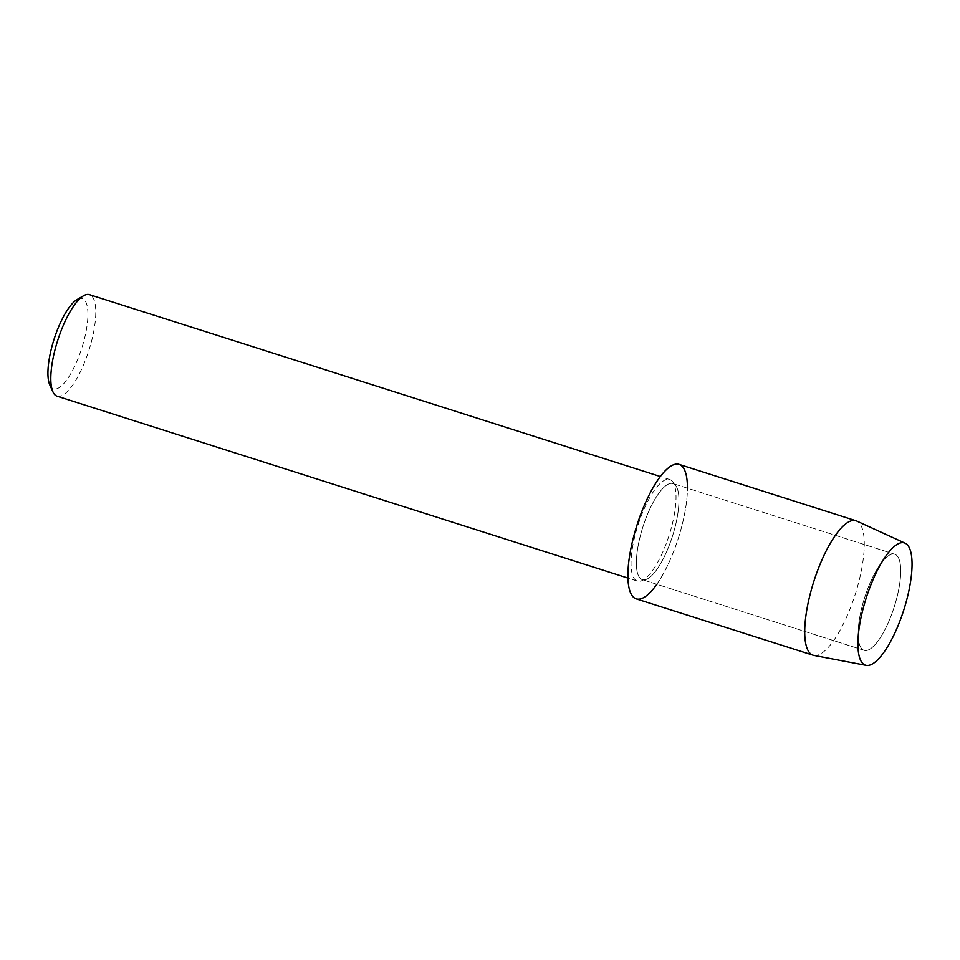 <?xml version="1.0" encoding="UTF-8"?>
<svg xmlns="http://www.w3.org/2000/svg" width="960" height="960" viewBox="0 0 960 960"><rect width="100%" height="100%" fill="white"/><g stroke="black" fill="none" stroke-linecap="round" stroke-linejoin="round"><path stroke-width="0.72" stroke-dasharray="4.8 3.6" d="M897.024 597.072A50.424 15.504 107.7 0 0 894.744 554.244A50.424 15.504 107.7 0 0 879.252 565.8A50.424 15.504 107.7 0 0 861.852 607.512A50.424 15.504 107.7 0 0 858.18 631.944A50.424 15.504 107.7 0 0 864.12 650.34A50.424 15.504 107.7 0 0 897.024 597.072A50.424 15.504 107.7 0 0 894.744 554.244A50.424 15.504 107.7 0 0 879.252 565.8A50.424 15.504 107.7 0 0 861.852 607.512A50.424 15.504 107.7 0 0 858.18 631.944A50.424 15.504 107.7 0 0 864.12 650.34A50.424 15.504 107.7 0 0 897.024 597.072M675.252 526.404A50.424 15.504 107.7 0 0 672.972 483.576A50.424 15.504 107.7 0 0 640.08 536.844A50.424 15.504 107.7 0 0 642.36 579.672A50.424 15.504 107.7 0 0 675.252 526.404A50.424 15.504 107.7 0 0 672.972 483.576A50.424 15.504 107.7 0 0 640.08 536.844A50.424 15.504 107.7 0 0 642.36 579.672A50.424 15.504 107.7 0 0 675.252 526.404M672.12 524.796A53.304 16.38 107.7 0 0 669.72 479.52A53.304 16.38 107.7 0 0 634.944 535.824A53.304 16.38 107.7 0 0 637.356 581.088A53.304 16.38 107.7 0 0 672.12 524.796M656.82 584.28A70.572 21.696 107.7 0 0 682.284 524.316A70.572 21.696 107.7 0 0 687.432 488.184M57.108 396.204A53.304 16.38 107.7 0 0 91.884 339.9A53.304 16.38 107.7 0 0 89.472 294.636M49.824 385.008A47.376 14.556 107.7 0 0 66.336 380.46A47.376 14.556 107.7 0 0 84.444 338.808A47.376 14.556 107.7 0 0 77.052 299.556M813.864 655.416A70.572 21.696 107.7 0 0 859.116 580.668A70.572 21.696 107.7 0 0 856.68 521.028M636.24 598.872A70.572 21.696 107.7 0 0 682.284 524.316A70.572 21.696 107.7 0 0 679.092 464.388M879.252 565.8L884.748 557.64L879.252 565.8M894.744 554.244L672.972 483.576L894.744 554.244M669.72 479.52L660.3 476.52M637.356 581.088L627.936 578.088M864.12 650.34L642.36 579.672L864.12 650.34M858.18 631.944L857.94 641.784L858.18 631.944"/><path stroke-width="1.44" d="M907.356 597.42A64.152 19.716 107.7 0 0 908.844 546.888A64.152 19.716 107.7 0 0 884.748 557.64A64.152 19.716 107.7 0 0 862.596 610.692A64.152 19.716 107.7 0 0 857.94 641.784A64.152 19.716 107.7 0 0 876.444 660.984A64.152 19.716 107.7 0 0 907.356 597.42A64.152 19.716 107.7 0 0 905.136 543.192A64.152 19.716 107.7 0 0 884.748 557.64A64.152 19.716 107.7 0 0 862.596 610.692A64.152 19.716 107.7 0 0 857.94 641.784A64.152 19.716 107.7 0 0 866.208 665.364A64.152 19.716 107.7 0 0 907.356 597.42M687.432 488.184A70.572 21.696 107.7 0 0 666.54 469.488A70.572 21.696 107.7 0 0 633.06 538.932A70.572 21.696 107.7 0 0 631.164 594.048A70.572 21.696 107.7 0 0 656.82 584.28M660.3 476.52L89.472 294.636A53.304 16.38 107.7 0 0 83.568 295.752A53.304 16.38 107.7 0 0 54.708 350.94A53.304 16.38 107.7 0 0 52.932 391.872A53.304 16.38 107.7 0 0 57.108 396.204L627.936 578.088M83.568 295.752L77.052 299.556A47.376 14.556 107.7 0 0 51.396 348.612A47.376 14.556 107.7 0 0 49.824 385.008L52.932 391.872M905.136 543.192L856.68 521.028A70.572 21.696 107.7 0 0 855.924 520.728A70.572 21.696 107.7 0 0 809.892 595.272A70.572 21.696 107.7 0 0 813.072 655.212A70.572 21.696 107.7 0 0 813.864 655.416L866.208 665.364M855.924 520.728L679.092 464.388A70.572 21.696 107.7 0 0 633.06 538.932A70.572 21.696 107.7 0 0 636.24 598.872L813.072 655.212"/></g></svg>
